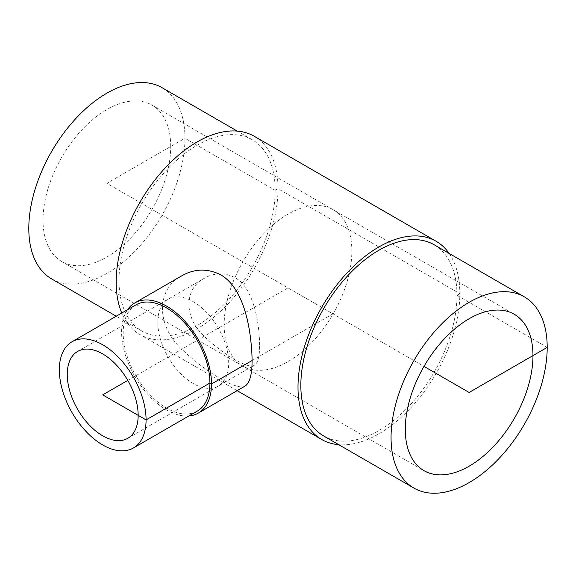 <?xml version="1.0" encoding="UTF-8"?>
<svg xmlns="http://www.w3.org/2000/svg" width="576" height="576" viewBox="0 0 576 576"><rect width="100%" height="100%" fill="white"/><g stroke="black" fill="none" stroke-linecap="round" stroke-linejoin="round"><path stroke-width="0.43" stroke-dasharray="2.88 2.16" d="M259.618 345.226C259.416 328.73 256.378 305.057 246.881 289.706C237.83 273.305 218.138 269.914 204.206 278.359C183.895 288.785 183.895 317.7 204.206 336.269C223.927 355.183 248.969 369.641 254.362 365.22C257.918 363.031 259.668 356.364 259.618 345.226M170.719 146.455A90.288 52.128 120 0 0 152.021 105.127A90.288 52.128 120 0 0 61.726 157.255A90.288 52.128 120 0 0 61.726 261.511A90.288 52.128 120 0 0 131.306 237.326A90.288 52.128 120 0 0 170.719 146.455M127.526 309.715A63.576 36.706 -120 0 0 134.762 376.358A63.576 36.706 -120 0 0 188.863 415.958M245.376 385.913C238.543 391.507 206.798 373.183 181.8 349.207C156.046 325.67 156.046 289.008 181.8 275.796M135.886 304.884A61.337 35.417 -120 0 0 135.886 375.718A61.337 35.417 -120 0 0 197.222 411.127M434.117 244.757A110.412 63.749 -60 0 1 456.984 295.301A110.412 63.749 -60 0 1 408.787 406.418A110.412 63.749 -60 0 1 323.705 435.996M449.158 253.44A114.437 66.067 -60 0 1 459.828 293.659A114.437 66.067 -60 0 1 338.746 444.679M254.304 136.303A114.437 66.067 -60 0 1 278.006 188.69A114.437 66.067 -60 0 1 228.053 303.847A114.437 66.067 -60 0 1 139.874 334.512A114.437 66.067 -60 0 1 121.766 313.034M547.2 347.393L456.984 295.301L459.828 293.659L278.006 188.69L275.162 190.332A110.412 63.749 -60 0 1 226.966 301.442A110.412 63.749 -60 0 1 141.883 331.027A110.412 63.749 -60 0 1 141.883 203.53A110.412 63.749 -60 0 1 252.295 139.788A110.412 63.749 -60 0 1 275.162 190.332L184.946 138.247A110.412 63.749 -60 0 1 136.75 249.358A110.412 63.749 -60 0 1 51.667 278.935M162.079 87.703A110.412 63.749 -60 0 1 184.946 138.247L106.87 183.319L423.979 366.401M127.786 380.39L288 287.892L332.957 313.848L252.036 360.562M224.158 324.756A90.288 52.128 120 0 0 319.925 333.31A90.288 52.128 120 0 0 319.925 205.618A90.288 52.128 120 0 0 224.158 324.756M193.241 301.651A50.148 28.958 60 0 1 223.949 380.808A50.148 28.958 60 0 1 162.526 345.348A50.148 28.958 60 0 1 193.241 301.651M127.786 438.3L254.362 365.22M77.63 351.439L204.206 278.359M61.726 261.511L423.979 470.657M152.021 105.127L514.274 314.273M237.139 390.665L139.874 334.512M252.295 139.788L237.254 131.105M141.883 331.027L116.251 316.224"/><path stroke-width="0.86" d="M138.168 415.346A50.148 28.958 60 0 1 127.786 438.3A50.148 28.958 60 0 1 102.708 435.816A50.148 28.958 60 0 1 69.948 391.622A50.148 28.958 60 0 1 77.63 351.439A50.148 28.958 60 0 1 116.28 364.874A50.148 28.958 60 0 1 138.168 415.346M532.973 355.601A90.288 52.128 -60 0 1 493.56 446.472A90.288 52.128 -60 0 1 423.979 470.657A90.288 52.128 -60 0 1 423.979 366.401A90.288 52.128 -60 0 1 514.274 314.273A90.288 52.128 -60 0 1 532.973 355.601M188.863 415.958A63.576 36.706 -120 0 0 198.346 413.064A63.576 36.706 -120 0 0 211.507 383.962A63.576 36.706 -120 0 0 183.758 319.982A63.576 36.706 -120 0 0 134.762 302.947A63.576 36.706 -120 0 0 127.526 309.715M134.762 302.947L181.8 275.796C194.594 268.574 207.569 268.258 220.723 274.824C238.997 285.322 247.255 312.437 250.43 337.385C253.742 364.637 252.058 380.808 245.376 385.913L198.346 413.064M133.38 447.991L197.222 411.127A61.337 35.417 -120 0 0 209.93 383.047A61.337 35.417 -120 0 0 183.154 321.322A61.337 35.417 -120 0 0 135.886 304.884L72.036 341.748A61.337 35.417 -120 0 0 72.036 412.574A61.337 35.417 -120 0 0 133.38 447.991A61.337 35.417 -120 0 0 146.081 419.911A61.337 35.417 -120 0 0 119.304 358.178A61.337 35.417 -120 0 0 72.036 341.748M413.921 488.081L323.705 435.996A110.412 63.749 -60 0 1 323.705 308.506A110.412 63.749 -60 0 1 434.117 244.757L524.333 296.849A110.412 63.749 -60 0 1 547.2 347.393A110.412 63.749 -60 0 1 499.003 458.503A110.412 63.749 -60 0 1 413.921 488.081A110.412 63.749 -60 0 1 413.921 360.59A110.412 63.749 -60 0 1 524.333 296.849M338.746 444.679A114.437 66.067 -60 0 1 321.696 439.481A114.437 66.067 -60 0 1 321.696 307.346A114.437 66.067 -60 0 1 436.126 241.272A114.437 66.067 -60 0 1 449.158 253.44M121.766 313.034A114.437 66.067 -60 0 1 152.762 182.83A114.437 66.067 -60 0 1 254.304 136.303L436.126 241.272M116.251 316.224L51.667 278.935A110.412 63.749 -60 0 1 51.667 151.445A110.412 63.749 -60 0 1 162.079 87.703L237.254 131.105M423.979 366.401L469.13 392.465L547.2 347.393M252.036 360.562L211.507 383.962L209.93 383.047L146.081 419.911L102.708 394.87L127.786 380.39M321.696 439.481L237.139 390.665"/></g></svg>

